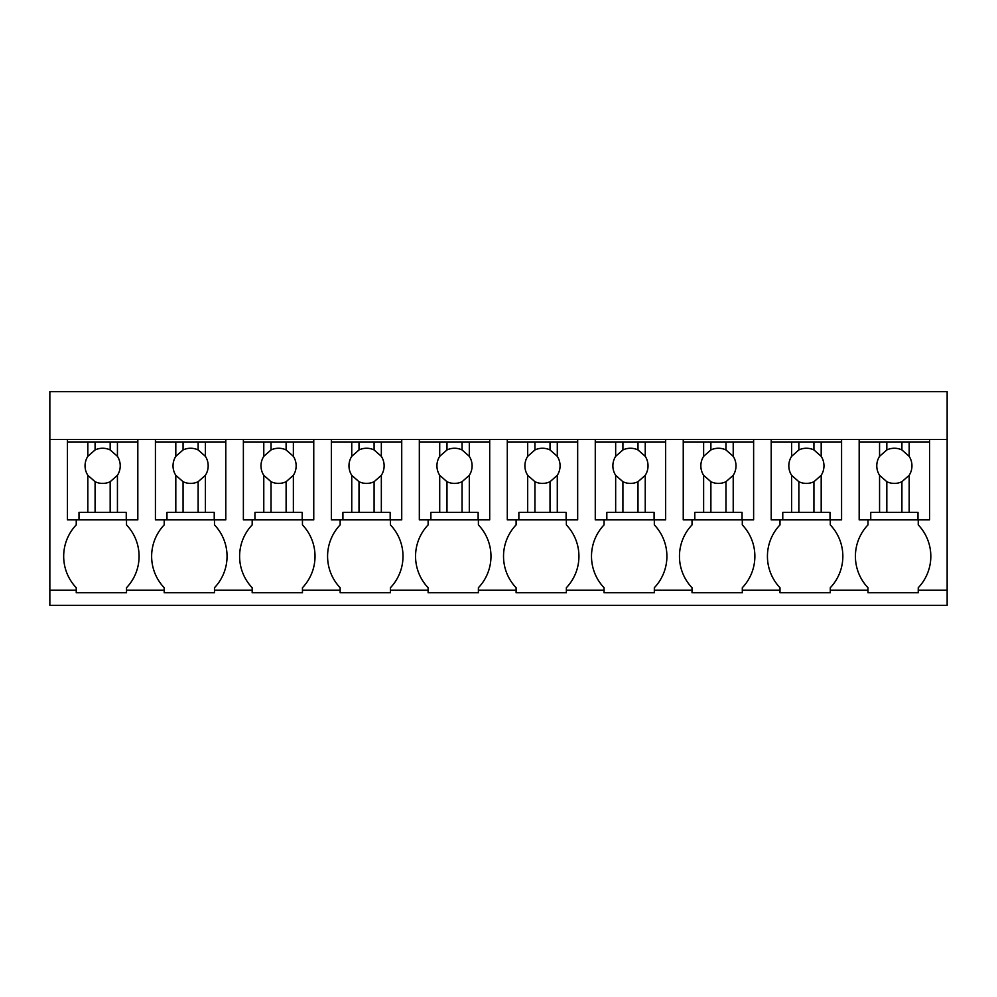 <?xml version="1.0" encoding="UTF-8"?>
<svg xmlns="http://www.w3.org/2000/svg" width="997" height="997" viewBox="0 0 997 997"><rect width="100%" height="100%" fill="white"/><g stroke="black" fill="none" stroke-linecap="round" stroke-linejoin="round"><path stroke-width="1.5" d="M49.85 590.236L49.85 439.44L947.15 439.44L947.15 605.316L49.85 605.316L49.85 590.236L76.246 590.236L76.246 587.732A45.55 45.55 0 0 1 76.246 524.896L76.246 519.861M49.85 439.44L49.85 391.684L947.15 391.684L947.15 439.44M76.246 590.236L76.246 592.754L126.507 592.754L126.507 590.236L164.206 590.236L164.206 592.754L214.48 592.754L214.48 590.236L252.179 590.236L252.179 592.754L302.452 592.754L302.452 590.236L340.151 590.236L340.151 592.754L390.425 592.754L390.425 590.236L428.124 590.236L428.124 592.754L478.398 592.754L478.398 590.236L516.097 590.236L516.097 592.754L566.358 592.754L566.358 590.236L604.07 590.236L604.07 592.754L654.331 592.754L654.331 590.236L692.03 590.236L692.03 592.754L742.304 592.754L742.304 590.236L780.003 590.236L780.003 592.754L830.277 592.754L830.277 590.236L867.976 590.236L867.976 592.754L918.249 592.754L918.249 590.236L947.15 590.236M137.823 439.44L137.823 441.945L67.447 441.945L67.447 439.44M918.249 590.236L918.249 587.732A45.55 45.55 0 0 0 918.249 524.896L918.249 519.861M867.976 590.236L867.976 587.732A45.55 45.55 0 0 1 867.976 524.896L867.976 519.861M830.277 590.236L830.277 587.732A45.55 45.55 0 0 0 830.277 524.896L830.277 519.861M780.003 590.236L780.003 587.732A45.55 45.55 0 0 1 780.003 524.896L780.003 519.861M742.304 590.236L742.304 587.732A45.55 45.55 0 0 0 742.304 524.896L742.304 519.861M692.03 590.236L692.03 587.732A45.55 45.55 0 0 1 692.03 524.896L692.03 519.861M654.331 590.236L654.331 587.732A45.55 45.55 0 0 0 654.331 524.896L654.331 519.861M604.07 590.236L604.07 587.732A45.55 45.55 0 0 1 604.07 524.896L604.07 519.861M566.358 590.236L566.358 587.732A45.55 45.55 0 0 0 566.358 524.896L566.358 519.861M516.097 590.236L516.097 587.732A45.55 45.55 0 0 1 516.097 524.896L516.097 519.861M478.398 590.236L478.398 587.732A45.55 45.55 0 0 0 478.398 524.896L478.398 519.861M428.124 590.236L428.124 587.732A45.55 45.55 0 0 1 428.124 524.896L428.124 519.861M390.425 590.236L390.425 587.732A45.55 45.55 0 0 0 390.425 524.896L390.425 519.861M340.151 590.236L340.151 587.732A45.55 45.55 0 0 1 340.151 524.896L340.151 519.861M302.452 590.236L302.452 587.732A45.55 45.55 0 0 0 302.452 524.896L302.452 519.861M252.179 590.236L252.179 587.732A45.55 45.55 0 0 1 252.179 524.896L252.179 519.861M214.48 590.236L214.48 587.732A45.55 45.55 0 0 0 214.48 524.896L214.48 519.861M164.206 590.236L164.206 587.732A45.55 45.55 0 0 1 164.206 524.896L164.206 519.861M126.507 590.236L126.507 587.732A45.55 45.55 0 0 0 126.507 524.896L126.507 519.861M929.553 439.44L929.553 441.945L909.164 441.945L909.164 456.327L901.911 449.946A17.585 17.585 0 0 0 886.832 449.946L879.566 456.327A17.585 17.585 0 0 0 879.566 475.32L879.566 512.321L870.742 512.321L870.742 519.861L859.177 519.861L859.177 439.44M841.58 439.44L841.58 441.945L821.192 441.945L821.192 456.327L813.938 449.946A17.585 17.585 0 0 0 798.859 449.946L791.606 456.327A17.585 17.585 0 0 0 791.606 475.32L791.606 512.321L782.77 512.321L782.77 519.861L771.204 519.861L771.204 439.44M753.62 439.44L753.62 441.945L733.219 441.945L733.219 456.327L725.966 449.946A17.585 17.585 0 0 0 710.886 449.946L703.633 456.327A17.585 17.585 0 0 0 703.633 475.32L703.633 512.321L694.797 512.321L694.797 519.861L683.244 519.861L683.244 439.44M665.647 439.44L665.647 441.945L645.246 441.945L645.246 456.327L637.993 449.946A17.585 17.585 0 0 0 622.913 449.946L615.66 456.327A17.585 17.585 0 0 0 615.66 475.32L615.66 512.321L606.824 512.321L606.824 519.861L595.271 519.861L595.271 439.44M577.674 439.44L577.674 441.945L557.286 441.945L557.286 456.327L550.02 449.946A17.585 17.585 0 0 0 534.94 449.946L527.687 456.327A17.585 17.585 0 0 0 527.687 475.32L527.687 512.321L518.864 512.321L518.864 519.861L507.299 519.861L507.299 439.44M489.701 439.44L489.701 441.945L469.313 441.945L469.313 456.327L462.06 449.946A17.585 17.585 0 0 0 446.98 449.946L439.714 456.327A17.585 17.585 0 0 0 439.714 475.32L439.714 512.321L430.891 512.321L430.891 519.861L419.326 519.861L419.326 439.44M401.729 439.44L401.729 441.945L381.34 441.945L381.34 456.327L374.087 449.946A17.585 17.585 0 0 0 359.007 449.946L351.754 456.327A17.585 17.585 0 0 0 351.754 475.32L351.754 512.321L342.918 512.321L342.918 519.861L331.353 519.861L331.353 439.44M313.756 439.44L313.756 441.945L293.367 441.945L293.367 456.327L286.114 449.946A17.585 17.585 0 0 0 271.034 449.946L263.781 456.327A17.585 17.585 0 0 0 263.781 475.32L263.781 512.321L254.945 512.321L254.945 519.861L243.38 519.861L243.38 439.44M225.796 439.44L225.796 441.945L205.394 441.945L205.394 456.327L198.141 449.946A17.585 17.585 0 0 0 183.062 449.946L175.808 456.327A17.585 17.585 0 0 0 175.808 475.32L175.808 512.321L166.973 512.321L166.973 519.861L155.42 519.861L155.42 439.44M67.447 441.945L67.447 519.861L79 519.861L79 512.321L117.434 512.321L117.434 475.32A17.585 17.585 0 0 0 117.434 456.327L110.169 449.946A17.585 17.585 0 0 0 95.089 449.946L87.836 456.327A17.585 17.585 0 0 0 87.836 475.32L87.836 512.321M87.836 441.945L87.836 456.327M95.089 441.945L95.089 449.946M110.169 441.945L110.169 449.946M117.434 441.945L117.434 456.327M137.823 441.945L137.823 519.861L126.258 519.861L126.258 512.321L117.434 512.321M79 519.861L126.258 519.861M117.434 475.32L110.169 481.713L110.169 512.321M87.836 475.32L95.089 481.713A17.585 17.585 0 0 0 110.169 481.713M95.089 481.713L95.089 512.321M205.394 441.945L155.42 441.945M175.808 441.945L175.808 456.327M183.062 441.945L183.062 449.946M198.141 441.945L198.141 449.946M205.394 456.327A17.585 17.585 0 0 1 205.394 475.32L205.394 512.321L175.808 512.321M225.796 441.945L225.796 519.861L214.23 519.861L214.23 512.321L205.394 512.321M166.973 519.861L214.23 519.861M205.394 475.32L198.141 481.713L198.141 512.321M175.808 475.32L183.062 481.713A17.585 17.585 0 0 0 198.141 481.713M183.062 481.713L183.062 512.321M293.367 441.945L243.38 441.945M263.781 441.945L263.781 456.327M271.034 441.945L271.034 449.946M286.114 441.945L286.114 449.946M293.367 456.327A17.585 17.585 0 0 1 293.367 475.32L293.367 512.321L263.781 512.321M313.756 441.945L313.756 519.861L302.203 519.861L302.203 512.321L293.367 512.321M254.945 519.861L302.203 519.861M293.367 475.32L286.114 481.713L286.114 512.321M263.781 475.32L271.034 481.713A17.585 17.585 0 0 0 286.114 481.713M271.034 481.713L271.034 512.321M381.34 441.945L331.353 441.945M351.754 441.945L351.754 456.327M359.007 441.945L359.007 449.946M374.087 441.945L374.087 449.946M381.34 456.327A17.585 17.585 0 0 1 381.34 475.32L381.34 512.321L351.754 512.321M401.729 441.945L401.729 519.861L390.176 519.861L390.176 512.321L381.34 512.321M342.918 519.861L390.176 519.861M381.34 475.32L374.087 481.713L374.087 512.321M351.754 475.32L359.007 481.713A17.585 17.585 0 0 0 374.087 481.713M359.007 481.713L359.007 512.321M469.313 441.945L419.326 441.945M439.714 441.945L439.714 456.327M446.98 441.945L446.98 449.946M462.06 441.945L462.06 449.946M469.313 456.327A17.585 17.585 0 0 1 469.313 475.32L469.313 512.321L439.714 512.321M489.701 441.945L489.701 519.861L478.136 519.861L478.136 512.321L469.313 512.321M430.891 519.861L478.136 519.861M469.313 475.32L462.06 481.713L462.06 512.321M439.714 475.32L446.98 481.713A17.585 17.585 0 0 0 462.06 481.713M446.98 481.713L446.98 512.321M557.286 441.945L507.299 441.945M527.687 441.945L527.687 456.327M534.94 441.945L534.94 449.946M550.02 441.945L550.02 449.946M557.286 456.327A17.585 17.585 0 0 1 557.286 475.32L557.286 512.321L527.687 512.321M577.674 441.945L577.674 519.861L566.109 519.861L566.109 512.321L557.286 512.321M518.864 519.861L566.109 519.861M557.286 475.32L550.02 481.713L550.02 512.321M527.687 475.32L534.94 481.713A17.585 17.585 0 0 0 550.02 481.713M534.94 481.713L534.94 512.321M645.246 441.945L595.271 441.945M615.66 441.945L615.66 456.327M622.913 441.945L622.913 449.946M637.993 441.945L637.993 449.946M645.246 456.327A17.585 17.585 0 0 1 645.246 475.32L645.246 512.321L615.66 512.321M665.647 441.945L665.647 519.861L654.082 519.861L654.082 512.321L645.246 512.321M606.824 519.861L654.082 519.861M645.246 475.32L637.993 481.713L637.993 512.321M615.66 475.32L622.913 481.713A17.585 17.585 0 0 0 637.993 481.713M622.913 481.713L622.913 512.321M733.219 441.945L683.244 441.945M703.633 441.945L703.633 456.327M710.886 441.945L710.886 449.946M725.966 441.945L725.966 449.946M733.219 456.327A17.585 17.585 0 0 1 733.219 475.32L733.219 512.321L703.633 512.321M753.62 441.945L753.62 519.861L742.055 519.861L742.055 512.321L733.219 512.321M694.797 519.861L742.055 519.861M733.219 475.32L725.966 481.713L725.966 512.321M703.633 475.32L710.886 481.713A17.585 17.585 0 0 0 725.966 481.713M710.886 481.713L710.886 512.321M821.192 441.945L771.204 441.945M791.606 441.945L791.606 456.327M798.859 441.945L798.859 449.946M813.938 441.945L813.938 449.946M821.192 456.327A17.585 17.585 0 0 1 821.192 475.32L821.192 512.321L791.606 512.321M841.58 441.945L841.58 519.861L830.027 519.861L830.027 512.321L821.192 512.321M782.77 519.861L830.027 519.861M821.192 475.32L813.938 481.713L813.938 512.321M791.606 475.32L798.859 481.713A17.585 17.585 0 0 0 813.938 481.713M798.859 481.713L798.859 512.321M909.164 441.945L859.177 441.945M879.566 441.945L879.566 456.327M886.832 441.945L886.832 449.946M901.911 441.945L901.911 449.946M909.164 456.327A17.585 17.585 0 0 1 909.164 475.32L909.164 512.321L879.566 512.321M929.553 441.945L929.553 519.861L918 519.861L918 512.321L909.164 512.321M870.742 519.861L918 519.861M909.164 475.32L901.911 481.713L901.911 512.321M879.566 475.32L886.832 481.713A17.585 17.585 0 0 0 901.911 481.713M886.832 481.713L886.832 512.321"/></g></svg>
